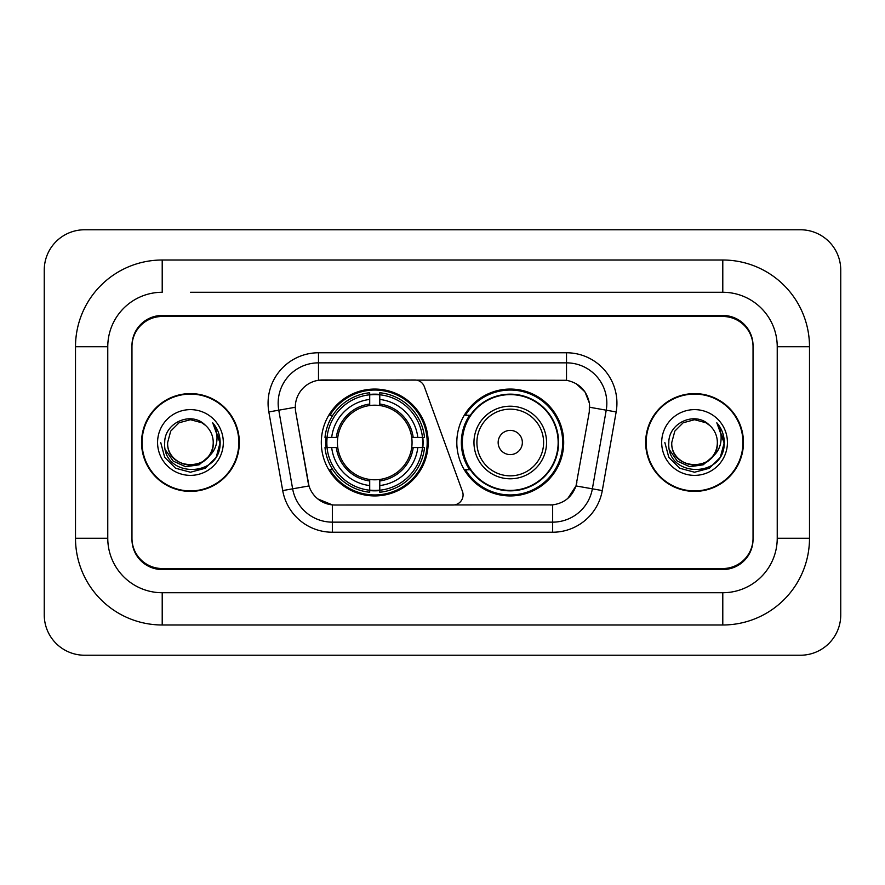 <?xml version="1.0" encoding="UTF-8"?>
<svg xmlns="http://www.w3.org/2000/svg" width="885" height="885" viewBox="0 0 885 885"><rect width="100%" height="100%" fill="white"/><g stroke="black" fill="none" stroke-linecap="round" stroke-linejoin="round"><path stroke-width="1.33" d="M318.489 352.772L318.489 380.296L414.833 379.986A10.078 10.078 0 0 1 424.313 386.623L462.468 491.485A10.078 10.078 0 0 1 452.998 505.014L334.961 505.014A27.225 27.225 0 0 1 308.157 482.513L295.712 411.934L308.998 485.942L292.636 488.819L278.775 410.186A40.334 40.334 0 0 1 318.489 362.85L566.511 362.85A40.334 40.334 0 0 1 606.225 410.186L592.364 488.819A40.334 40.334 0 0 1 552.649 522.15L332.351 522.15A40.334 40.334 0 0 1 292.636 488.819L282.713 490.578L268.841 411.934A50.412 50.412 0 0 1 318.489 352.772L566.511 352.772L566.511 380.296C579.144 382.917 586.766 390.55 589.399 403.184L589.288 411.934L576.002 485.942C572.031 496.905 564.243 503.222 552.649 504.881L334.961 505.014M321.31 442.5A53.432 53.432 0 0 0 374.742 495.932A53.432 53.432 0 0 0 428.185 442.5A53.432 53.432 0 0 0 374.742 389.068A53.432 53.432 0 0 0 321.31 442.5M566.511 380.296L322.516 379.986A27.225 27.225 0 0 0 295.712 411.934L295.302 407.266L278.775 410.186A40.334 40.334 0 0 1 278.155 403.184M326.111 447.544A48.896 48.896 0 0 1 326.111 437.455M469.636 469.725A48.896 48.896 0 0 1 469.636 415.275M563.69 442.5A53.432 53.432 0 0 1 510.258 495.932A53.432 53.432 0 0 1 456.815 442.5A53.432 53.432 0 0 1 510.258 389.068A53.432 53.432 0 0 1 563.69 442.5M190.441 292.271L722.791 292.271L190.441 292.271M809.498 346.721L777.229 346.721L777.229 538.279L777.229 346.721A54.45 54.45 0 0 0 722.791 292.271L722.791 260.013L162.209 260.013A86.708 86.708 0 0 0 75.502 346.721L75.502 538.279A86.708 86.708 0 0 0 162.209 624.987L722.791 624.987A86.708 86.708 0 0 0 809.498 538.279L809.498 346.721A86.708 86.708 0 0 0 722.791 260.013M722.791 624.987L722.791 592.729L162.209 592.729L722.791 592.729A54.45 54.45 0 0 0 777.229 538.279L809.498 538.279M75.502 538.279L107.771 538.279L107.771 346.721L107.771 538.279A54.45 54.45 0 0 0 162.209 592.729L162.209 624.987M722.791 316.476L162.209 316.476A30.245 30.245 0 0 0 131.965 346.721L131.965 538.279A30.245 30.245 0 0 0 162.209 568.524L722.791 568.524A30.245 30.245 0 0 0 753.035 538.279L753.035 346.721A30.245 30.245 0 0 0 722.791 316.476M162.209 260.013L162.209 292.271A54.45 54.45 0 0 0 107.771 346.721L75.502 346.721M840.75 270.091A40.334 40.334 0 0 0 800.416 229.768L84.584 229.768A40.334 40.334 0 0 0 44.25 270.091L44.25 614.909A40.334 40.334 0 0 0 84.584 655.232L800.416 655.232A40.334 40.334 0 0 0 840.75 614.909L840.75 270.091M141.545 442.5A48.896 48.896 0 0 0 190.441 491.396A48.896 48.896 0 0 0 239.337 442.5A48.896 48.896 0 0 0 190.441 393.604A48.896 48.896 0 0 0 141.545 442.5M645.663 442.5A48.896 48.896 0 0 0 694.559 491.396A48.896 48.896 0 0 0 743.455 442.5A48.896 48.896 0 0 0 694.559 393.604A48.896 48.896 0 0 0 645.663 442.5M295.302 407.211L295.601 403.184M566.511 352.772A50.412 50.412 0 0 1 616.159 411.934L602.287 490.578A50.412 50.412 0 0 1 552.649 532.228L332.351 532.228L332.351 504.881L317.826 498.941M576.102 383.636L584.985 391.911L589.399 403.184L589.698 407.266L616.159 411.934M552.649 532.228L552.649 504.881L550.039 505.014M606.225 410.186L592.364 488.819L576.002 485.942L567.871 498.344M576.843 482.513L576.677 483.376M308.323 483.376L308.157 482.513M753.035 345.714A30.245 30.245 0 0 0 722.791 315.458L162.209 315.458A30.245 30.245 0 0 0 131.965 345.714L131.965 539.286A30.245 30.245 0 0 0 162.209 569.542L722.791 569.542A30.245 30.245 0 0 0 753.035 539.286L753.035 346.721M131.965 345.714L131.965 346.721M131.965 538.279L131.965 539.286M753.035 539.286L753.035 538.279M238.839 442.5A48.398 48.398 0 0 0 190.441 394.102A48.398 48.398 0 0 0 142.054 442.5A48.398 48.398 0 0 0 190.441 490.898A48.398 48.398 0 0 0 238.839 442.5M207.909 457.147C195.806 473.497 166.468 463.032 167.652 442.5C166.258 471.904 214.635 471.904 213.23 442.5C214.635 471.904 166.258 471.904 167.652 442.5L170.705 431.106L179.047 422.764L190.441 419.711L201.835 422.764L205.375 425.276C191.381 410.618 164.455 422.698 164.71 442.5C162.143 477.679 219.192 478.608 220.122 444.215L220.166 442.5C220.077 435.022 217.599 428.462 212.699 422.809C216.427 428.904 217.732 435.475 216.637 442.5C215.575 448.474 212.666 453.363 207.909 457.147A22.789 22.789 0 0 0 213.23 442.5C214.635 471.904 166.258 471.904 167.652 442.5L170.705 431.106L179.047 422.764M213.23 442.5A22.789 22.789 0 0 0 205.375 425.276M209.358 455.919L199.07 464.824L185.584 466.705L173.172 461.096L165.418 449.89M157.574 442.5A32.878 32.878 0 0 0 190.441 475.378A32.878 32.878 0 0 0 223.319 442.5A32.878 32.878 0 0 0 190.441 409.622A32.878 32.878 0 0 0 157.574 442.5M212.699 422.809L220.155 443.363L218.772 433.495L220.155 443.363L218.772 433.495L220.155 443.363L212.92 423.063L220.155 443.363L212.92 423.063L220.166 442.5L216.183 457.357L205.309 468.242L190.441 472.225L175.584 468.242L164.698 457.357L160.716 442.5M212.92 423.063L220.155 443.385M742.946 442.5A48.398 48.398 0 0 0 694.559 394.102A48.398 48.398 0 0 0 646.161 442.5A48.398 48.398 0 0 0 694.559 490.898A48.398 48.398 0 0 0 742.946 442.5M717.348 442.5C718.742 471.904 670.365 471.904 671.77 442.5L674.824 431.106L683.165 422.764L694.559 419.711L705.953 422.764L709.493 425.276C695.499 410.618 668.573 422.698 668.828 442.5C666.261 477.679 723.311 478.608 724.229 444.215L724.284 442.5C724.195 435.022 721.706 428.462 716.817 422.809C720.534 428.904 721.85 435.475 720.744 442.5C719.682 448.474 716.773 453.363 712.027 457.147A22.789 22.789 0 0 0 717.348 442.5C718.742 471.904 670.365 471.904 671.77 442.5L674.824 431.106L683.165 422.764L694.559 419.711L705.953 422.764L709.493 425.276A22.789 22.789 0 0 1 717.348 442.5C718.742 471.904 670.365 471.904 671.77 442.5C670.576 463.032 699.924 473.497 712.027 457.147M713.476 455.919L703.177 464.824L689.703 466.705L677.29 461.096L669.536 449.89M661.681 442.5A32.878 32.878 0 0 0 694.559 475.378A32.878 32.878 0 0 0 727.426 442.5A32.878 32.878 0 0 0 694.559 409.622A32.878 32.878 0 0 0 661.681 442.5M716.817 422.809L724.262 443.363L722.879 433.495L724.284 442.5M664.834 442.5L668.817 457.357L679.691 468.242L694.559 472.225L709.416 468.242L720.302 457.357L724.284 442.5L717.038 423.063L724.262 443.363L717.259 423.318M717.038 423.063L724.262 443.385M379.787 490.224L379.787 492.248A50.014 50.014 0 0 0 424.501 447.544L422.477 447.544A47.989 47.989 0 0 1 379.787 490.224L379.787 485.555A43.354 43.354 0 0 0 417.808 447.544L411.713 447.544A37.303 37.303 0 0 0 379.787 405.54L379.787 394.776A47.989 47.989 0 0 1 422.477 437.455L424.501 437.455A50.014 50.014 0 0 0 379.787 392.752L379.787 394.776M327.019 447.544L324.994 447.544A50.014 50.014 0 0 0 369.709 492.248L369.709 490.224A47.989 47.989 0 0 1 327.019 447.544L331.687 447.544A43.354 43.354 0 0 0 369.709 485.555L369.709 479.46A37.303 37.303 0 0 0 411.713 447.544L413.195 447.544A38.785 38.785 0 0 1 379.787 480.953L379.787 485.555M369.709 394.776L369.709 392.752A50.014 50.014 0 0 0 324.994 437.455L327.019 437.455A47.989 47.989 0 0 1 369.709 394.776L369.709 399.445A43.354 43.354 0 0 0 331.687 437.455L337.782 437.455A37.303 37.303 0 0 0 369.709 479.46L369.709 480.953A38.785 38.785 0 0 1 336.3 447.544L331.687 447.544M327.118 447.544A47.89 47.89 0 0 1 327.118 437.455M379.787 394.876A47.89 47.89 0 0 0 369.709 394.876M422.377 437.455A47.89 47.89 0 0 1 422.377 447.544M422.477 437.455L417.808 437.455A43.354 43.354 0 0 0 379.787 399.445M417.808 447.544L422.477 447.544M369.709 485.555L369.709 490.224M411.713 437.455L417.808 437.455M379.787 479.526L379.787 480.953M369.709 479.46A37.303 37.303 0 0 1 337.782 447.544L336.3 447.544M379.787 490.124A47.89 47.89 0 0 1 369.709 490.124M331.687 437.455L327.019 437.455M369.709 405.474L369.709 399.445M379.787 405.54A37.303 37.303 0 0 0 337.782 437.455L336.3 437.455A38.785 38.785 0 0 1 369.709 404.047M379.787 405.474L379.787 404.047A38.785 38.785 0 0 1 413.195 437.455M332.793 415.275L329.939 415.275A52.425 52.425 0 0 1 427.178 442.5A52.425 52.425 0 0 1 329.939 469.725L332.793 469.725M522.349 442.5A12.102 12.102 0 0 0 510.258 430.398A12.102 12.102 0 0 0 498.155 442.5A12.102 12.102 0 0 0 510.258 454.602A12.102 12.102 0 0 0 522.349 442.5M546.554 442.5A36.296 36.296 0 0 0 510.258 406.204A36.296 36.296 0 0 0 473.962 442.5A36.296 36.296 0 0 0 510.258 478.796A36.296 36.296 0 0 0 546.554 442.5A36.296 36.296 0 0 1 510.258 478.796A36.296 36.296 0 0 1 473.962 442.5M558.147 442.5A47.89 47.89 0 0 0 510.258 394.61A47.89 47.89 0 0 0 462.357 442.5A47.89 47.89 0 0 0 510.258 490.39A47.89 47.89 0 0 0 558.147 442.5M562.683 442.5A52.425 52.425 0 0 1 465.444 469.725L470.3 469.725A48.343 48.343 0 0 0 542.24 478.752A48.343 48.343 0 0 0 542.24 406.248A48.343 48.343 0 0 0 470.3 415.275L465.444 415.275A52.425 52.425 0 0 1 562.683 442.5M332.351 532.228A50.412 50.412 0 0 1 282.713 490.578M268.841 411.934L278.775 410.186M592.364 488.819L602.287 490.578M379.787 479.46A37.303 37.303 0 0 0 411.713 447.544M369.709 490.578A48.343 48.343 0 0 0 379.787 490.578M422.82 447.544A48.343 48.343 0 0 0 422.82 437.455M379.787 394.422A48.343 48.343 0 0 0 369.709 394.422M543.6 442.5A33.342 33.342 0 0 0 510.258 409.158A33.342 33.342 0 0 0 476.904 442.5A33.342 33.342 0 0 0 510.258 475.842A33.342 33.342 0 0 0 543.6 442.5"/></g></svg>
